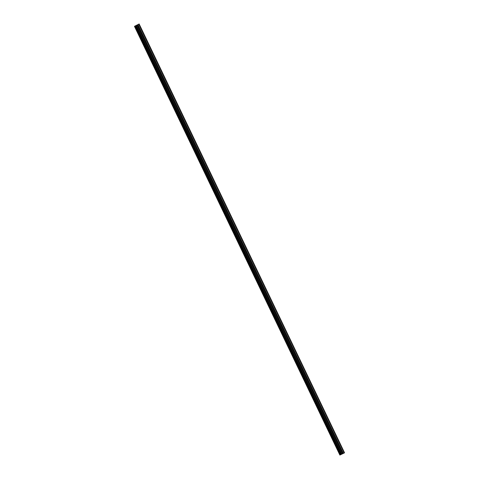 <?xml version="1.0" encoding="UTF-8"?>
<svg xmlns="http://www.w3.org/2000/svg" width="479" height="479" viewBox="0 0 479 479"><rect width="100%" height="100%" fill="white"/><g stroke="black" fill="none" stroke-linecap="round" stroke-linejoin="round"><path stroke-width="0.72" d="M142.113 30.327L142.437 31.069L142.113 30.327M148.155 42.936L148.478 43.679L148.155 42.936M154.196 55.546L154.519 56.288L154.196 55.546M160.237 68.156L160.561 68.898L160.237 68.156M166.279 80.765L166.602 81.508L166.279 80.765M172.32 93.375L172.644 94.118L172.32 93.375M178.362 105.985L178.685 106.727L178.362 105.985M184.403 118.594L184.726 119.337L184.403 118.594M190.444 131.204L190.768 131.947L190.444 131.204M196.486 143.814L196.809 144.556L196.486 143.814M202.527 156.423L202.851 157.166L202.527 156.423M208.569 169.033L208.892 169.776L208.569 169.033M214.61 181.643L214.933 182.385L214.61 181.643M220.651 194.252L220.975 194.989L220.651 194.252M226.693 206.862L227.016 207.599L226.693 206.862M232.734 219.472L233.057 220.208L232.734 219.472M238.776 232.081L239.099 232.818L238.776 232.081M244.817 244.691L245.14 245.428L244.817 244.691M250.858 257.301L251.182 258.037L250.858 257.301M256.9 269.911L257.223 270.647L256.9 269.911M262.941 282.52L263.264 283.257L262.941 282.52M268.982 295.13L269.306 295.866L268.982 295.13M275.024 307.734L275.347 308.476L275.024 307.734M281.065 320.343L281.389 321.086L281.065 320.343M287.107 332.953L287.43 333.695L287.107 332.953M293.148 345.563L293.471 346.305L293.148 345.563M299.189 358.172L299.513 358.915L299.189 358.172M305.231 370.782L305.554 371.524L305.231 370.782M311.272 383.392L311.595 384.134L311.272 383.392M317.314 396.001L317.637 396.744L317.314 396.001M323.355 408.611L323.678 409.353L323.355 408.611M329.396 421.221L329.72 421.963L329.396 421.221M335.438 433.83L335.761 434.573L335.438 433.83M341.479 446.44L341.802 447.182L341.479 446.44M134.461 26.327L339.868 455.05L344.191 453.002L344.509 452.733L139.096 24.016L134.461 26.327L139.096 24.016M344.503 452.727L139.132 23.95M136.389 25.357L137.251 24.914M137.239 24.938L136.329 25.387M134.964 26.106L340.407 454.81M135.449 25.872L340.856 454.595L135.449 25.878M344.467 452.817L139.06 24.094L344.455 452.835M344.431 452.883L139.024 24.16M344.191 453.002L138.778 24.285M341.413 454.314L136.006 25.591M341.335 454.349L135.922 25.632M339.952 455.014L134.539 26.291M339.898 455.038L134.491 26.315M344.515 452.715L139.108 23.998M343.377 453.391L137.97 24.669M343.245 453.451L137.838 24.734M342.569 453.757L137.162 25.034M342.437 453.817L137.03 25.094M341.743 454.146L136.335 25.429M341.605 454.212L136.198 25.495M340.886 454.577L135.479 25.86M340.791 454.631L135.383 25.908M340.473 454.781L135.06 26.058"/></g></svg>
